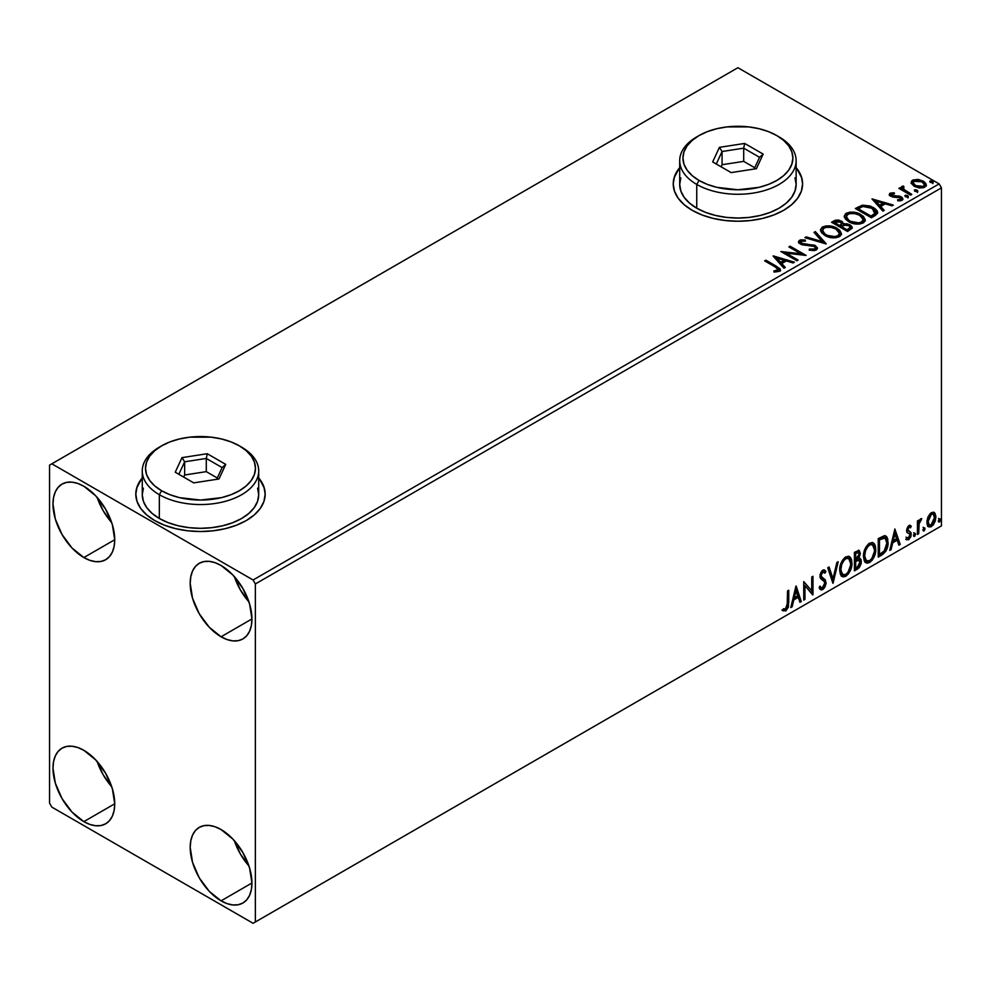 <?xml version="1.0" encoding="UTF-8"?>
<svg xmlns="http://www.w3.org/2000/svg" width="991" height="991" viewBox="0 0 991 991"><rect width="100%" height="100%" fill="white"/><g stroke="black" fill="none" stroke-linecap="round" stroke-linejoin="round"><path stroke-width="1.49" d="M142.27 478.43A64.688 37.348 0 0 0 135.804 494.447M154.745 520.585A64.688 37.348 180 0 1 135.804 494.175A64.688 37.348 180 0 1 142.27 477.897L137.043 486.891L135.804 494.175L137.043 501.458L140.722 508.47L146.705 514.924L154.745 520.585L164.556 525.23L175.729 528.674L187.869 530.804L200.492 531.523L213.102 530.804L225.242 528.674L236.428 525.23L246.226 520.585L254.266 514.924L260.249 508.47L263.928 501.458L265.167 494.175L263.928 486.891L258.701 477.897A64.688 37.348 180 0 1 265.167 494.175A64.688 37.348 180 0 1 225.242 528.674A64.688 37.348 180 0 1 154.745 520.585M679.702 168.148A64.688 37.348 0 0 0 673.236 184.165M692.176 210.303A64.688 37.348 180 0 1 673.236 183.892A64.688 37.348 180 0 1 679.702 167.615L674.475 176.609L673.236 183.892L674.475 191.176L678.154 198.188L684.137 204.641L692.176 210.303L701.975 214.948L713.161 218.404L725.301 220.522L737.911 221.241L750.534 220.522L762.661 218.404L773.847 214.948L783.658 210.303L791.698 204.641L797.668 198.188L801.36 191.176L802.599 183.892L801.36 176.609L796.132 167.615A64.688 37.348 180 0 1 802.599 183.892A64.688 37.348 180 0 1 762.661 218.404A64.688 37.348 180 0 1 692.176 210.303M234.371 840.715A43.666 25.209 -120 0 0 248.927 865.923L240.404 854.031L234.371 840.715M221.067 900.844A43.666 25.209 60 0 1 192.551 862.368A43.666 25.209 60 0 1 199.241 827.386A43.666 25.209 60 0 1 221.067 829.554L232.885 839.08L242.894 852.594L249.596 868.029L251.937 883.018L221.067 900.844L209.25 891.318L199.241 877.803L192.551 862.368L190.198 847.379L190.792 840.764L192.551 835.091L195.4 830.569L199.241 827.386L203.923 825.652L209.25 825.441L215.047 826.754L221.067 829.554A43.666 25.209 60 0 1 249.596 868.029A43.666 25.209 60 0 1 242.894 903.012L238.224 904.746L232.885 904.956L227.088 903.643L221.067 900.844L251.937 883.018L251.355 889.633L249.596 895.307L246.734 899.828L242.894 903.012A43.666 25.209 60 0 1 221.067 900.844M97.155 497.42A43.666 25.209 -120 0 0 111.71 522.629L103.188 510.749L97.155 497.42M83.851 557.549A43.666 25.209 60 0 1 55.335 519.073A43.666 25.209 60 0 1 62.024 484.091A43.666 25.209 60 0 1 83.851 486.259L95.669 495.785L105.69 509.3L112.379 524.735L114.733 539.736L83.851 557.549L72.033 548.023L62.024 534.508L55.335 519.086L52.981 504.085L53.576 497.47L55.335 491.796L58.184 487.275L62.024 484.091L66.707 482.357L72.033 482.146L77.831 483.459L83.851 486.259A43.666 25.209 60 0 1 112.379 524.735A43.666 25.209 60 0 1 105.69 559.717L101.008 561.451L95.669 561.662L89.871 560.349L83.851 557.549L114.733 539.736L114.138 546.338L112.379 552.012L109.53 556.533L105.69 559.717A43.666 25.209 60 0 1 83.851 557.549M234.371 576.638A43.666 25.209 -120 0 0 248.927 601.847L240.404 589.967L234.371 576.638M221.067 636.779A43.666 25.209 60 0 1 192.551 598.304A43.666 25.209 60 0 1 199.241 563.309A43.666 25.209 60 0 1 221.067 565.477L232.885 575.015L242.894 588.518L249.596 603.953L251.937 618.954L221.067 636.779L209.25 627.241L199.241 613.726L192.551 598.304L190.198 583.303L190.792 576.688L192.551 571.014L195.4 566.493L199.241 563.309L203.923 561.575L209.25 561.364L215.047 562.677L221.067 565.477A43.666 25.209 60 0 1 249.596 603.953A43.666 25.209 60 0 1 242.894 638.935L238.224 640.669L232.885 640.88L227.088 639.567L221.067 636.779L251.937 618.954L251.355 625.569L249.596 631.23L246.734 635.751L242.894 638.935A43.666 25.209 60 0 1 221.067 636.779M111.71 786.705L103.188 774.813L97.155 761.484A43.666 25.209 -120 0 0 111.71 786.693M83.851 821.626A43.666 25.209 60 0 1 55.335 783.15A43.666 25.209 60 0 1 62.024 748.168A43.666 25.209 60 0 1 83.851 750.323L95.669 759.862L105.69 773.376L112.379 788.799L114.733 803.8L83.851 821.626L72.033 812.087L62.024 798.585L55.335 783.15L52.981 768.149L53.576 761.546L55.335 755.873L58.184 751.351L62.024 748.168L66.707 746.434L72.033 746.223L77.831 747.536L83.851 750.323A43.666 25.209 60 0 1 112.379 788.799A43.666 25.209 60 0 1 105.69 823.794L101.008 825.528L95.669 825.738L89.871 824.425L83.851 821.626L114.733 803.8L114.138 810.415L112.379 816.088L109.53 820.61L105.69 823.794A43.666 25.209 60 0 1 83.851 821.626M822.617 230.94L826.085 235.784L823.31 233.455L822.567 231.237M846.425 217.19L849.894 222.046L847.107 219.717L846.376 217.5M49.55 465.126L49.55 803.144L51.842 807.108L253.089 923.29L941.45 525.874L255.368 921.977L255.368 583.959L941.45 187.856L941.45 525.874L941.45 187.856L939.158 183.892L253.089 579.995L51.842 463.813L737.911 67.71L939.158 183.892L737.911 67.71L49.55 465.126L49.55 803.144L51.842 807.108L253.089 923.29L255.368 921.977L255.368 583.959L253.089 579.995L51.842 463.813L49.55 465.126M933.584 512.211L934.711 512.954L931.391 512.644L928.072 516.807L926.944 520.981L927.142 524.524L928.468 526.729L930.871 526.89L933.373 524.846L935.306 520.944L935.888 516.447L934.996 513.326L933.299 512.161L930.4 513.375L928.072 516.807L926.882 522.282L928.716 526.89L931.391 526.63L935.913 517.067L934.067 512.421M917.443 534.446L918.669 533.74L919.202 522.901L921.741 518.677L920.082 519.395L918.669 522.22L918.669 520.238L917.443 520.944L917.443 534.446L918.669 533.74L918.855 524.45L921.741 518.677L920.812 518.764L918.669 522.22L918.669 520.238L917.443 520.944L917.443 534.446M910.147 525.453L911.274 526.184L908.202 526.171L906.554 530.532L907.087 532.576L909.763 534L909.961 535.933L908.549 538.163L906.852 537.717L906.146 539.377L908.685 539.748L910.94 536.54L911.063 532.873L907.793 529.751L908.71 527.447L910.556 527.757L911.274 526.184L908.908 525.639L906.554 530.532L906.951 532.39L909.763 534L910.048 535.128L908.549 538.163L906.852 537.717L906.691 539.872L905.774 539.352M881.953 554.935L885.867 551.182L887.787 545.793L887.738 539.03L886.846 536.924L884.963 535.697L878.237 538.596L878.237 557.091L881.953 554.935L881.036 554.403L878.237 556.025L881.036 554.403L881.953 554.935C886.227 551.801 888.27 547.614 888.085 542.387L885.855 535.995L884.467 535.673L878.237 538.596L878.237 557.091L881.953 554.935M854.428 570.828L859.234 567.645L861.191 563.569L861.043 559.494L858.875 558.292L860.386 553.486L858.912 550.377L854.428 552.346L854.428 570.828L857.636 568.983L861.402 561.55L860.238 558.528L858.875 558.292L860.386 553.486L859.271 550.513L854.428 552.346L854.428 570.828M832.886 583.265L838.213 561.711L836.875 562.479L832.985 578.744L829.095 566.976L827.745 567.744L833.084 583.154L838.213 561.711L836.875 562.479L832.985 578.744L829.095 566.976L827.745 567.744L832.886 583.265M804.965 599.382L804.965 585.631L812.967 594.761L812.967 576.279L811.74 576.985L811.74 590.772L803.738 581.618L803.738 600.1L804.965 599.382L803.738 599.047L804.965 599.382L804.965 585.631L812.694 594.922L812.967 576.279L811.74 576.985L811.74 590.772L803.738 581.618L803.738 600.1L804.965 599.382M782.803 610.53L785.826 610.914L784.909 610.382L787.325 607.186L787.845 602.218L784.909 610.382L785.826 610.914L788.749 602.739L787.845 602.218L787.845 590.785L787.845 602.218L788.749 602.739L788.749 590.264L787.523 590.97L787.176 607.099L785.603 609.131L783.423 608.747L782.803 610.53L785.826 610.914L788.44 607.025L788.749 590.264L787.523 590.97L787.523 603.271L785.813 609.019L783.423 608.747L783.41 610.952M795.934 586.115L790.806 607.557L792.143 606.789L793.791 599.914L798.288 597.313L799.935 602.293L801.273 601.525L796.145 585.991L790.806 607.557L792.143 606.789L793.791 599.914L798.288 597.313L799.935 602.293L801.273 601.525L795.934 586.115M822.79 572.03L821.873 571.497L820.263 574.78L821.18 575.3L822.79 572.03L823.905 571.956L821.873 571.497L824.946 573.157L825.899 571.473L824.623 570.011L822.815 570.122L819.953 576.093L820.585 578.546L824.475 581.754L824.871 583.34L822.641 587.762L821.378 587.812L820.127 586.127L819.123 587.638L820.647 589.756L822.728 589.608L824.76 587.415L826.06 583.55L825.317 579.822L821.762 577.084L821.18 575.3L822.431 572.278L823.855 571.918L824.946 573.157L825.899 571.473L823.855 569.813L822.072 570.68L820.114 574.507L820.102 577.456L824.264 581.469L824.871 583.662L822.641 587.762L821.043 587.564L820.127 586.127L819.123 587.638L819.842 588.976L820.882 589.868L822.728 589.608L820.214 589.422M839.65 570.197L840.467 574.582L843.106 576.911L845.831 576.266L848.544 573.739L851.888 564.709L851.628 559.878L850.489 557.462L848.482 556.224L845.013 557.376L842.387 560.41L840.368 565.13L839.65 570.197L842.189 576.564L845.831 576.266C850.005 572.662 852.049 568.239 851.963 562.999L849.448 556.558L845.732 556.892C841.594 560.547 839.563 564.981 839.65 570.197M863.458 556.459L864.276 560.844L866.914 563.161L869.64 562.529L872.353 560.002L875.697 550.959L875.437 546.128L874.297 543.725L872.291 542.473L868.822 543.625L866.184 546.673L864.177 551.38L863.458 556.459L865.998 562.814L869.64 562.529C873.802 558.912 875.858 554.489 875.771 549.262L873.244 542.82L869.541 543.142C865.391 546.797 863.372 551.231 863.458 556.459M894.861 528.996L889.732 550.451L891.07 549.671L892.718 542.795L897.214 540.206L898.862 545.174L900.2 544.406L894.861 528.996L889.732 550.451L891.07 549.671L892.718 542.795L897.214 540.206L898.862 545.174L900.2 544.406L894.861 528.996M913.541 535.4L914.123 536.453L915.003 535.945L915.337 533.344L913.591 534.83L914.569 536.354L915.585 534.211L914.569 533.269L913.541 535.4L914.569 536.354M922.98 529.95L923.562 531.003L924.442 530.495L924.776 527.893L923.042 529.38L924.008 530.903L925.037 528.76L924.008 527.819L922.98 529.95L924.008 530.903M938.366 521.068L938.96 522.121L939.84 521.613L940.174 518.999L938.427 520.498L939.394 522.009L940.422 519.879L939.394 518.925L938.366 521.068L939.394 522.009M911.249 183.224L914.197 186.308L919.276 187.968L923.575 187.695L926.164 185.713L926.102 184.016L924.207 181.737L918.632 179.482L913.157 179.916L911.46 181.204L911.249 183.224L914.197 186.308L924.739 187.175L926.3 184.983L923.228 181.093L917.877 179.383L912.637 180.189L911.101 183.459M910.58 195.116L911.807 194.409L903.458 189.132L902.863 187.856L904.04 187.051L903.383 185.986L901.5 186.828L901.835 188.649L900.113 187.658L898.874 188.364L910.58 195.116L911.807 194.409L904.052 189.715L903.383 185.986L901.364 187.349L901.835 188.649L900.113 187.658L898.874 188.364L910.58 195.116M891.652 195.016L892.036 196.614L891.652 193.963L894.464 193.753L894.179 192.762L894.179 193.728L894.179 192.762L889.881 193.332L889.299 194.422L890.352 195.97L893.064 197.11L900.385 197.791L900.745 199.327L897.536 199.81L897.908 200.839L901.141 200.665L902.851 199.464L902.268 197.605L900.224 196.354L891.789 195.388L891.417 194.137L894.464 193.753L894.179 192.762L890.141 193.171L890.141 194.236L892.234 193.753M875.09 215.604L877.617 213.176L877.196 210.91L874.768 208.407L869.987 205.979L862.554 205.174L855.369 208.506L871.374 217.747L875.09 215.604L877.704 212.52L873.43 207.565L862.182 205.248L855.369 208.506L871.374 217.747L875.09 215.604M843.391 224.214L841.483 221.104L841.483 222.17L837.668 221.005L833.827 222.009L841.483 222.17L841.483 221.104L833.827 220.943L833.827 222.009L832.477 222.777L833.827 222.009L833.827 220.943L831.56 222.257L847.565 231.498L852.161 228.19L851.888 226.53L850.005 224.846L846.933 223.78L843.378 223.941L842.362 221.711L838.733 220.101L835.549 220.175L831.56 222.257L847.565 231.498L852.248 227.682L850.005 224.846L843.428 223.52L843.428 224.585M826.023 243.935L815.345 231.609L814.007 232.389L822.257 241.643L806.216 236.886L804.878 237.654L826.221 243.823L815.345 231.609L814.007 232.389L822.257 241.643L806.216 236.886L804.878 237.654L826.023 243.935M798.102 260.051L786.197 253.176L806.117 255.43L790.1 246.189L788.873 246.895L800.815 253.795L780.871 251.516L796.875 260.769L798.102 260.051L786.197 253.176L806.117 255.43L790.1 246.189L788.873 246.895L800.815 253.795L780.871 251.516L796.875 260.769L798.102 260.051M775.309 267.037L778.245 269.763L773.897 270.952L774.504 272.017L779.583 271.212L780.45 270.06L779.929 268.648L765.882 260.175L764.656 260.881L775.309 267.037C777.638 267.954 778.443 269.069 777.724 270.407L773.897 270.952L774.504 272.017L779.372 271.336L780.462 269.874L776.696 266.418L765.882 260.175L764.656 260.881L775.309 267.037M773.067 256.025L783.943 268.227L785.281 267.459L781.8 263.544L786.297 260.943L793.073 262.962L794.41 262.181L773.277 255.901L783.943 268.227L785.281 267.459L781.8 263.544L786.297 260.943L793.073 262.962L794.41 262.181L773.067 256.025M816.274 250.042L817.34 247.738L814.528 245.186L803.602 244.009L800.951 242.869L801.162 241.234L805.349 241.172L805.336 240.057L800.827 239.81L798.635 241.197L799.279 243.241L801.818 244.715L814.305 246.425L815.333 247.676L814.775 248.989L809.374 249.051L809.176 250.091L814.676 250.599L817.439 248.369L815.32 245.582L801.57 243.328L801.162 241.234L805.349 241.172L805.336 240.057L799.526 240.268L798.523 241.767L800.406 244.083L814.069 246.288L815.37 247.948L814.54 249.137L809.374 249.051L809.176 250.091L816.274 250.042M824.859 235.449L829.876 237.406L835.859 237.803L840.046 236.254L841.409 233.48L839.612 230.135L836.354 227.893L832.044 226.307L825.998 225.911L822.109 227.249L820.474 229.763L821.539 232.699L824.859 235.449C829.356 238.113 834.199 238.534 839.377 236.7L841.421 233.74L837.098 228.289C832.551 225.576 827.671 225.168 822.456 227.038L820.461 230.011L824.859 235.449M848.668 221.699L853.685 223.656L859.668 224.053L863.855 222.504L865.217 219.729L863.421 216.397L859.37 213.759L853.883 212.21L849.807 212.161L845.596 213.734L844.282 216.026L845.348 218.961L848.668 221.699C853.164 224.362 858.008 224.784 863.186 222.95L865.23 220.002L860.906 214.551C856.36 211.839 851.48 211.417 846.264 213.288L844.27 216.273L848.668 221.699M871.993 198.906L882.87 211.12L884.207 210.34L880.726 206.425L885.223 203.836L891.999 205.843L893.337 205.075L871.993 198.906L882.87 211.12L884.207 210.34L880.726 206.425L885.223 203.836L891.999 205.843L893.337 205.075L871.993 198.906M905.551 196.714L907.335 197.085L908.227 196.193L905.811 195.177L904.919 195.685L905.551 196.714L907.905 196.899L907.595 195.537L905.241 195.351L905.551 196.714L905.241 195.351M914.99 191.263L916.774 191.622L917.666 190.743L915.25 189.727L914.359 190.235L914.99 191.263L917.344 191.449L917.047 190.086L914.681 189.9L914.99 191.263L914.681 189.9M930.388 182.381L932.172 182.74L933.064 181.849L930.648 180.833L929.756 181.353L930.388 182.381L932.742 182.555L932.432 181.192L930.078 181.019L930.388 182.381L930.078 181.019M802.599 184.165A64.688 37.348 0 0 0 796.132 168.148M801.36 177.141L797.668 170.13M678.154 170.13L674.475 177.141M265.167 494.447A64.688 37.348 0 0 0 258.701 478.43M263.928 487.423L260.249 480.412M140.722 480.412L137.043 487.423M780.45 270.692L778.195 268.375L765.572 261.413L765.882 260.175L765.882 261.228L776.696 267.471L776.696 266.418L776.696 267.471L780.363 270.382M778.245 270.531L777.241 271.658L773.897 272.005L776.684 271.794L776.684 270.729L776.684 271.794L777.724 271.46L777.724 270.407M774.132 257.214L793.209 262.888L774.132 257.214M781.8 264.597L781.8 263.544L784.661 267.818L781.8 264.597M777.031 259.258L780.685 263.346L784.129 261.364L784.129 260.299L784.129 261.364L780.685 263.346L777.031 258.193L784.129 260.299L780.685 262.293L777.031 258.193L777.031 259.258M782.791 252.631L800.815 254.848L800.815 253.795L800.815 254.848L782.791 252.631M789.79 247.428L790.1 246.189L790.1 247.242L804.221 255.393L789.79 247.428M786.197 254.229L786.197 253.176L786.197 254.229L797.198 260.583L786.197 254.229M815.358 249.125L813.338 250.55L809.362 250.141L809.374 249.051L809.374 250.104L814.54 250.203L815.234 248.456M798.622 242.299L799.526 240.268L799.526 241.333L805.336 241.11L805.336 240.057L805.336 241.172L800.827 240.875L798.523 242.783M800.74 242.622L801.162 241.234M801.162 242.287L801.57 244.393L801.57 243.328L801.57 244.393L804.382 245.149L804.382 244.096L804.382 245.149L807.492 245.198L807.492 244.133L807.492 245.198L815.32 246.635L815.32 245.582L817.352 248.865M817.34 248.791L813.636 245.917L802.859 244.913L800.629 242.783M806.092 238.013L806.216 236.886L806.216 237.939L822.257 242.708L822.257 241.643L822.257 242.708L806.092 238.013M814.627 233.083L815.345 231.609L815.345 232.674L825.156 243.687L815.345 232.674L814.627 233.083M820.511 230.556L822.456 227.038L822.456 228.091C827.671 226.221 832.551 226.642 837.098 229.355L837.098 228.289L837.098 229.355L841.371 234.26M841.409 234.533L838.46 230.222L832.044 227.36L824.078 227.373L821.254 229.045L820.474 230.829M839.365 234.508L837.977 236.663L834.868 237.704L830.086 237.369L826.085 235.784C829.665 237.927 833.542 238.274 837.692 236.837L839.365 234.322L837.692 236.837L837.692 235.771C833.542 237.221 829.665 236.874 826.085 234.731L826.085 235.784L822.567 230.37L824.153 227.955C828.352 226.505 832.254 226.852 835.859 229.008L839.365 233.269M843.378 223.941L843.378 224.994L850.005 225.898L850.005 224.846L852.161 228.19M852.173 228.24L848.581 225.254L843.378 224.994M850.167 228.376L847.156 230.891L841.21 227.459L841.21 226.406L843.973 225.019L848.767 225.552L850.167 227.335L848.569 230.085L850.167 228.388L850.167 227.335L847.156 229.838L847.156 230.891L848.569 230.085L848.569 229.02L847.156 229.838L841.21 226.406L841.21 227.459L847.156 230.891L847.156 229.838L841.21 226.406L846.525 224.821L849.064 225.737L850.167 227.323M841.57 225.007L840.74 225.799M840.195 226.146L840.195 225.093L839.563 226.505L840.195 226.146L834.434 223.545L834.434 222.492L840.281 221.835L841.656 223.545L840.195 226.146L841.656 223.545M839.563 225.453L834.434 222.492L834.434 223.545L839.563 226.505L839.563 225.453L834.434 222.492L837.358 221.166L840.281 221.835L841.57 223.941L839.563 225.453M844.32 216.818L846.264 213.288L846.264 214.353C851.48 212.47 856.36 212.892 860.906 215.604L860.906 214.551L865.18 220.522M865.217 220.795L862.257 216.484L855.852 213.61L847.887 213.635L845.063 215.295L844.282 217.079M863.161 220.758L861.786 222.913L858.677 223.954L853.895 223.619L849.894 222.046C853.474 224.177 857.339 224.523 861.501 223.086L863.173 220.584L863.173 219.519L861.501 222.034C857.339 223.471 853.474 223.124 849.894 220.993L849.894 222.046L846.376 216.62L847.962 214.205C852.161 212.755 856.063 213.115 859.668 215.258L863.173 219.519M877.196 211.963L872.86 208.296L866.828 206.239L861.551 206.45L856.286 209.039L857.797 208.16L857.797 207.107L857.797 208.16L862.182 206.301L862.182 205.248L862.182 206.301L873.43 208.618L873.43 207.565L873.43 208.618L877.642 213.053M875.524 213.09L873.108 215.889M872.291 216.385L870.965 217.153L858.243 209.807L870.965 217.153L870.965 216.088L858.243 208.742L858.243 209.807L858.243 208.742L863.037 206.487L872.191 208.271L875.177 214.242L875.524 213.139L872.291 215.332L872.291 216.385L875.177 214.242L875.177 213.189L870.965 216.088L870.965 217.153L872.291 216.385L872.291 215.332L870.965 216.088L858.243 208.742L863.037 206.487L868.017 206.599L873.938 209.473L875.449 212.619M875.524 213.139L875.524 212.086L875.177 213.189M873.059 200.108L892.123 205.769L873.059 200.108M880.726 207.491L880.726 206.425L883.588 210.699L880.726 207.491M875.957 202.139L879.612 206.239L883.055 204.245L883.055 203.192L883.055 204.245L879.612 206.239L875.957 201.086L883.055 203.192L879.612 205.174L875.957 201.086L875.957 202.139M891.504 195.128L891.652 193.963M893.399 195.995L892.036 195.549L892.036 196.614L893.399 197.048L893.399 195.995L893.399 197.048L895.827 197.036L895.827 195.983L893.399 195.995M899.035 196.032L895.827 195.983L895.827 197.036L899.035 197.085L899.035 196.032L899.035 197.085L901.24 197.903L901.24 196.837L899.035 196.032M899.147 200.938L900.447 200.603L900.447 199.538L897.536 199.81L897.908 200.839L902.033 200.293L902.937 199.005L901.24 196.837L902.826 199.501M889.423 194.917L890.141 193.171L889.299 194.36L890.859 196.305L900.076 197.593L900.918 200.132L899.06 200.938M900.943 199.587L900.98 198.795L900.447 199.538M893.126 193.753L889.385 194.979M902.851 199.563L899.642 197.234L892.334 196.763L891.417 195.19M908.004 196.887L905.13 196.491L907.595 196.59L907.595 195.537L907.905 197.952M907.905 196.899L907.595 195.537M899.791 188.897L900.113 187.658L900.113 188.711L901.835 189.702L901.835 188.649L901.835 189.702L899.791 188.897M901.476 187.943L902.045 186.296L902.045 187.361L903.383 187.051L903.383 185.986L903.458 187.163L901.389 188.191M903.012 188.525L903.284 187.249M903.284 188.302L904.052 190.768L904.052 189.715L904.052 190.768L907.88 193.195L907.88 192.143L907.88 193.195L910.89 194.942L904.263 190.929L902.863 188.909M914.619 191.003L917.047 191.139L917.047 190.086L917.344 192.502M917.344 191.449L917.047 190.086M917.443 191.436L914.582 191.04M911.163 182.914L912.637 180.189L912.637 181.242L917.877 180.436L917.877 179.383L917.877 180.436L923.228 182.158L923.228 181.093L926.238 185.503L923.736 182.468L918.632 180.548L913.752 180.746L911.163 182.926M924.343 185.342L923.302 187.41L919.19 187.943L914.705 186.184L913.083 183.199M913.107 183.112L915.436 186.667L913.207 183.422L913.702 181.266L922.014 181.811L924.392 184.735L923.302 187.41L924.306 185.255L923.302 186.345L915.436 185.602L915.436 186.667L923.302 187.41L923.302 186.345L919.19 186.89L915.845 185.825L913.021 182.567L914.966 180.647L919.276 180.721L923.364 182.815L924.318 185.243M930.016 182.121L932.432 182.257L932.432 181.192L932.742 183.62M932.742 182.555L932.432 181.192M932.841 182.555L929.967 182.146M784.129 260.299L780.685 262.293L777.031 258.193L784.129 260.299M835.859 229.008L838.634 231.337L839.365 233.455L837.977 235.598L834.868 236.638L827.299 235.363L824.054 233.244L822.592 230.754L823.62 228.314L827.014 227.1L830.272 227.125L835.859 229.008M859.668 215.258L862.443 217.586L863.136 219.977L861.786 221.86L858.677 222.901L850.476 221.315L847.862 219.506L846.401 217.004L847.429 214.576L850.823 213.35L854.081 213.387L859.668 215.258M883.055 203.192L879.612 205.174L875.957 201.086L883.055 203.192M782.506 610.419L784.909 610.382L781.887 609.998M795.723 586.982L800.356 600.992L801.273 601.525L799.638 601.401L800.356 600.992L795.723 586.982M797.371 596.793L798.288 597.313L797.371 596.793L792.874 599.382L793.791 599.914L792.874 599.382L791.227 606.257L792.143 606.789L791.103 606.331L792.874 599.382L797.371 596.793M795.116 589.992L793.407 597.189L794.324 597.709L793.407 597.189L795.116 589.992L797.767 595.727L794.324 597.709L796.033 590.512L795.116 589.992M803.738 581.717L811.74 590.772L803.738 581.717M812.063 576.812L812.063 594.166L812.063 576.812M812.174 594.303L812.967 594.761L812.174 594.303M804.048 585.111L804.965 585.631L804.048 585.111L804.048 598.861L804.048 585.111M819.792 586.647L820.92 587.44M824.983 570.94L824.252 572.241L824.983 570.94M821.923 577.258L820.263 574.78L821.006 576.737L823.447 578.224L821.923 577.258M826.11 582.658L822.53 577.691L826.11 582.658L825.193 582.126L821.812 589.075L822.728 589.608L826.11 582.658M819.978 589.348L823.261 587.774L825.144 583.03L824.401 579.301L820.313 575.387L820.895 572.513L822.939 571.398M824.983 580.54L824.735 579.871M820.821 587.415L819.619 586.387M828.464 567.335L832.068 578.224L832.985 578.744L832.068 578.224L828.464 567.335M837.011 562.405L832.378 581.754L837.011 562.405M848.977 556.347L851.046 562.479L851.963 562.999L851.046 562.479C851.133 567.707 849.089 572.129 844.914 575.746L845.831 576.266L841.743 576.254M841.111 575.932L844.914 575.746L848.717 571.497L850.972 564.176L850.241 558.007M842.709 574.359L841.136 573.331L840.034 570.246L840.839 563.904L844.295 558.614L847.937 558.119M848.284 558.379L844.877 558.23L848.73 558.577L850.736 563.706C850.811 567.93 849.163 571.485 845.781 574.396L842.907 574.607L839.972 568.958L842.474 574.297M840.888 569.478C840.814 565.291 842.449 561.711 845.781 558.751L844.877 558.23C841.532 561.179 839.897 564.759 839.972 568.958L840.888 569.478L841.755 564.436L844.109 560.2L846.364 558.478L848.841 558.651L850.464 561.216L850.674 565.081L847.974 572.352L845.781 574.396L843.626 574.879L842.053 573.863L840.888 569.478M858.776 550.352L860.386 553.486L859.47 552.966L858.788 556.273M857.995 552.383L854.75 553.003L855.667 553.535L858.528 552.482L859.098 555.022L857.971 557.772L858.875 558.292L857.971 557.76L855.667 559.457L854.75 558.924L854.75 553.003L857.698 552.012M859.73 558.329L861.402 561.55L860.498 561.03L856.72 568.45L857.636 568.983L856.72 568.45L854.428 569.775L857.537 567.88L859.556 565.167L860.498 561.03L859.606 558.206M858.652 556.583L859.47 552.966L858.565 550.129M859.42 552.098L859.259 551.318M858.813 560.039L857.326 559.556L858.243 560.076L857.326 559.556L855.369 560.46L856.286 560.993L854.75 560.819L855.667 561.352L858.243 560.076L860.176 562.269L857.066 567.409L855.667 568.227L854.75 567.694L854.75 560.819L857.549 559.519L858.986 560.324M859.147 554.229L855.667 559.457L855.667 553.535L854.75 553.003L854.75 558.924L855.667 559.457L855.667 553.535L858.317 552.408L859.147 554.229M858.243 560.076L860.064 561.265L859.333 565.316L855.667 568.227L855.667 561.352L854.75 560.819L854.75 567.694L855.667 568.227L855.667 561.352L859.333 560.2L858.417 559.68M872.786 542.597L875.771 549.262L874.855 548.729C874.942 553.957 872.898 558.379 868.723 561.996L869.64 562.529L865.552 562.516M864.908 562.194L868.723 561.996L872.526 557.747L874.78 550.439L874.05 544.27M866.518 560.609L864.041 557.685L864.648 550.166L868.104 544.877L871.746 544.369M872.092 544.641L868.686 544.48L872.538 544.839L874.545 549.968C874.619 554.18 872.972 557.747 869.59 560.658L866.716 560.869L863.78 555.208L866.283 560.547M864.697 555.74C864.623 551.541 866.245 547.961 869.59 545.013L868.686 544.48C865.341 547.441 863.706 551.008 863.78 555.208L864.697 555.74L865.564 550.686L867.918 546.45L870.172 544.728L872.65 544.901L874.273 547.466L874.483 551.343L871.783 558.614L869.59 560.658L867.422 561.141L865.861 560.113L864.697 555.74M885.384 535.784L887.168 541.854L888.085 542.387L887.168 541.854C887.354 547.094 885.31 551.269 881.036 554.403L884.406 551.491L886.685 546.152L887.007 539.401L885.285 535.71M884.629 537.853L882.907 537.258L883.823 537.791L882.907 537.258L879.364 538.794L880.281 539.315L878.559 539.253L879.463 539.785L885.099 538.039L886.858 543.093L884.083 551.343L879.463 554.477L878.559 553.944L879.463 554.477L879.463 539.785L878.559 539.253L878.559 553.944L878.559 539.253L882.486 537.345L884.368 537.63M894.65 529.875L899.283 543.873L900.2 544.406L898.564 544.294L899.283 543.873L894.65 529.875M896.298 539.674L897.214 540.206L896.298 539.674L891.801 542.275L892.718 542.795L891.801 542.275L890.153 549.15L891.07 549.671L890.029 549.225L891.801 542.275L896.298 539.674M894.043 532.873L892.321 540.07L893.238 540.603L892.321 540.07L894.043 532.873L896.682 538.609L893.238 540.603L894.96 533.406L894.043 532.873M909.49 527.076L910.556 527.757L911.274 526.184L909.688 525.119M911.274 526.184L910.37 525.651L909.713 527.088L910.134 525.441M908.982 527.249L908.066 526.716L906.876 529.231L907.793 529.751L908.982 527.249L910.556 527.757M906.146 539.377L908.685 539.748L907.768 539.215L909.726 536.775L910.37 533.815L907.768 539.215L908.685 539.748L911.274 534.347L909.961 531.956L911.274 534.347L910.878 532.489L907.793 529.751L906.876 529.231L908.053 530.854M910.878 532.489L908.09 530.804M908.982 526.679L907.793 526.915L906.889 528.897L908.4 530.965M907.768 539.215L906.282 539.525L907.768 539.215M908.549 538.163L906.852 537.717M905.935 537.196L907.632 537.642M906.951 532.39L909.763 534M907.533 532.836L908.561 533.232M913.652 532.737L914.569 533.269M915.585 534.211L914.681 533.691L913.591 535.846M913.529 535.871L914.619 533.183M917.753 520.758L918.669 522.22L917.753 520.758M919.524 520.126L920.577 518.912L920.243 519.928L921.159 520.461L919.611 520.064M918.384 522.059L917.951 523.929L918.855 524.45L917.951 523.929L917.753 528.674L918.669 529.206L917.753 528.674L917.753 533.208L918.669 533.74L917.443 533.393L918.459 521.836M923.092 527.286L924.008 527.819M925.037 528.76L924.12 528.24L923.03 530.396M922.968 530.42L924.058 527.732M934.711 512.954L933.795 512.434L934.996 516.546L935.913 517.067L934.996 516.546L930.487 526.097L931.391 526.63L928.282 526.568M927.551 526.196L931.007 525.763L933.894 521.761L934.971 515.915L933.497 512.136M933.249 514.18L930.475 513.784L933.249 514.18L934.674 517.798L931.391 524.97L929.447 525.106L928.109 521.588L927.192 521.055L929.025 524.772L927.378 522.728L927.613 518.144L929.707 514.366L932.519 513.784M928.109 521.588L931.391 514.304L930.475 513.784L927.192 521.055L928.109 521.588L929.917 515.716L931.788 514.118L933.435 514.304L934.637 518.714L932.865 523.607L931.007 525.168L929.335 525.044L928.109 521.588M938.477 518.404L939.394 518.925M940.422 519.879L939.505 519.346L938.415 521.514M938.366 521.539L939.456 518.85M797.767 595.727L794.324 597.709L796.033 590.512L797.767 595.727M879.463 539.785L884.604 537.84L886.227 539.377L886.858 543.093L884.814 550.426L879.463 554.477L879.463 539.785M896.682 538.609L893.238 540.603L894.96 533.406L896.682 538.609M253.089 579.995L939.158 183.892L941.45 187.856L255.368 583.959L253.089 579.995M255.368 921.977L941.45 525.874L255.368 921.977M680.817 177.872L679.702 184.425A58.221 33.607 0 0 0 696.747 208.197L696.747 184.425L699.039 180.461A54.976 31.749 180 0 1 699.039 135.569A54.976 31.749 180 0 1 776.795 135.569L768.459 131.63L758.957 128.694L748.639 126.885L727.183 126.885L716.877 128.694L707.363 131.63L699.039 135.569L692.201 140.388L687.122 145.875L683.988 151.821L682.935 158.015L683.988 164.209L687.122 170.167L692.201 175.655L699.039 180.461L707.363 184.413L716.877 187.349L737.911 189.764L758.957 187.349L768.459 184.413L776.795 180.461L783.633 175.655L788.712 170.167L791.834 164.209L792.899 158.015L791.834 151.821L788.712 145.875L783.633 140.388L776.795 135.569A54.976 31.749 180 0 1 776.795 180.461A54.976 31.749 180 0 1 699.039 180.461L696.747 184.425A58.221 33.607 0 0 0 779.075 184.425A58.221 33.607 0 0 0 779.075 136.894L779.075 136.894A58.221 33.607 180 0 1 796.132 160.653A58.221 33.607 180 0 1 760.196 191.709A58.221 33.607 180 0 1 696.747 184.425L696.747 208.197A58.221 33.607 0 0 0 760.196 215.481A58.221 33.607 0 0 0 796.132 184.425L795.005 177.872M699.039 135.569L696.747 136.894A58.221 33.607 0 0 0 696.747 184.425A58.221 33.607 180 0 1 679.702 160.653A58.221 33.607 180 0 1 697.924 136.238M744.675 143.435L763.169 154.113L756.393 168.693L731.147 172.595L712.665 161.929L719.429 147.349L744.675 143.435L719.429 147.349L712.665 161.929L731.147 172.595L756.393 168.693L763.169 154.113L744.675 143.435L743.708 148.167L743.708 161.372L722.067 164.717L721.101 166.798L722.067 164.717L722.067 151.512L722.067 164.717L743.708 161.372L743.708 148.167L759.552 157.309L754.114 169.04L759.552 157.309L763.169 154.113L759.552 157.309L743.708 148.167L744.675 143.435M679.702 160.653L679.702 184.425L680.817 190.978L684.124 197.283L689.513 203.093L696.747 208.197L705.567 212.371L715.638 215.481L726.552 217.388L737.911 218.032L749.27 217.388L760.196 215.481L770.255 212.371L779.075 208.197L786.321 203.093L791.698 197.283L795.005 190.978L796.132 184.425L796.132 160.653M716.27 164.011L722.067 151.512L743.708 148.167L722.067 151.512L719.429 147.349L722.067 151.512L716.27 164.011M754.721 167.727L743.708 161.372L754.721 167.727M143.385 488.154L142.27 494.707A58.221 33.607 0 0 0 159.328 518.466L159.328 494.707L161.607 490.743A54.976 31.749 180 0 1 161.607 445.851A54.976 31.749 180 0 1 239.364 445.851L231.027 441.899L221.526 438.976L211.219 437.167L189.764 437.167L179.445 438.976L169.944 441.899L161.607 445.851L154.769 450.657L149.691 456.145L146.557 462.103L145.504 468.297L146.557 474.491L149.691 480.449L154.769 485.937L161.607 490.743L169.944 494.695L179.445 497.631L200.492 500.046L221.526 497.631L231.027 494.695L239.364 490.743L246.202 485.937L251.28 480.449L254.414 474.491L255.467 468.297L254.414 462.103L251.28 456.145L246.202 450.657L239.364 445.851A54.976 31.749 180 0 1 239.364 490.743A54.976 31.749 180 0 1 161.607 490.743L159.328 494.707A58.221 33.607 0 0 0 241.655 494.707A58.221 33.607 0 0 0 241.655 447.176L241.655 447.176A58.221 33.607 180 0 1 258.701 470.936A58.221 33.607 180 0 1 222.764 501.991A58.221 33.607 180 0 1 159.328 494.707L159.328 518.466A58.221 33.607 0 0 0 222.764 525.763A58.221 33.607 0 0 0 258.701 494.707L257.586 488.154M161.607 445.851L159.316 447.176A58.221 33.607 0 0 0 159.328 494.707A58.221 33.607 180 0 1 142.27 470.936A58.221 33.607 180 0 1 160.492 446.52M207.255 453.717L225.737 464.395L218.974 478.975L193.716 482.877L175.234 472.199L181.997 457.631L207.255 453.717L181.997 457.631L175.234 472.199L193.716 482.877L218.974 478.975L225.737 464.395L207.255 453.717L206.289 458.449L206.289 471.642L184.648 474.999L183.682 477.08L184.648 474.999L184.648 461.794L184.648 474.999L206.289 471.642L206.289 458.449L222.133 467.591L216.682 479.322L222.133 467.591L225.737 464.395L222.133 467.591L206.289 458.449L207.255 453.717M142.27 470.936L142.27 494.707L143.385 501.26L146.705 507.565L152.081 513.375L159.328 518.466L168.148 522.653L178.207 525.763L189.132 527.67L200.492 528.314L211.839 527.67L222.764 525.763L232.835 522.653L241.655 518.466L248.89 513.375L254.266 507.565L257.586 501.26L258.701 494.707L258.701 470.936M178.838 474.293L184.648 461.794L206.289 458.449L184.648 461.794L181.997 457.631L184.648 461.794L178.838 474.293M217.302 478.009L206.289 471.642L217.302 478.009M780.462 269.874L780.462 270.927M815.37 247.948L815.37 249.001M841.421 233.74L841.421 234.805M822.567 230.37L822.567 231.423M865.23 220.002L865.23 221.055M846.376 216.62L846.376 217.673M889.299 194.36L889.299 195.425M908.264 196.379L908.264 197.444M917.703 190.929L917.703 191.994M926.3 184.983L926.3 186.048M924.392 184.735L924.392 185.788M913.021 182.567L913.021 183.632M933.088 182.047L933.088 183.1M821.378 587.812L820.461 587.279M842.189 576.564L841.272 576.031M848.73 558.577L847.825 558.044M842.907 574.607L842.003 574.086M858.528 552.482L857.611 551.95M865.998 562.814L865.081 562.293M872.538 544.839L871.622 544.307M866.716 560.869L865.8 560.336M885.099 538.039L884.183 537.518M909.998 527.262L909.081 526.729M908.487 531.164L907.57 530.631M907.397 538.2L906.48 537.667M909.428 533.728L908.512 533.195M928.716 526.89L927.799 526.357M929.447 525.106L928.53 524.586M779.075 136.894L776.795 135.569M241.655 447.176L239.364 445.851"/></g></svg>
